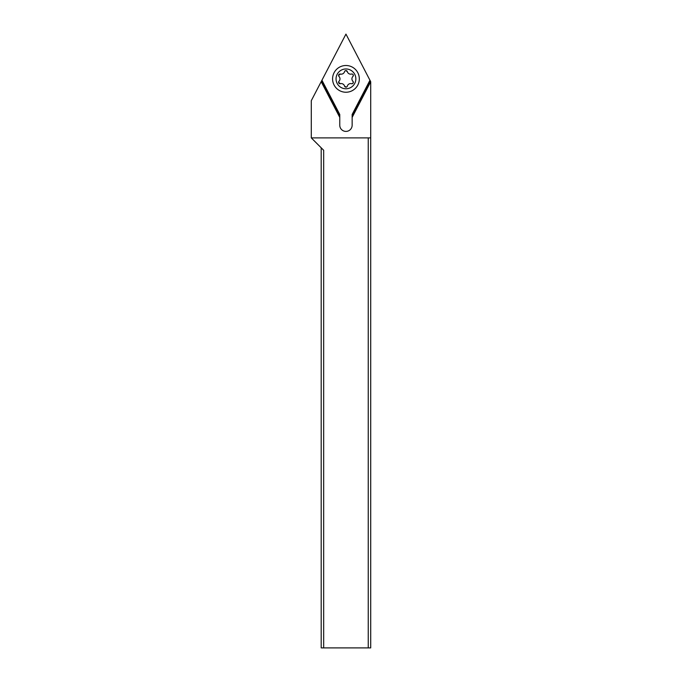 <?xml version="1.0" encoding="UTF-8"?>
<svg xmlns="http://www.w3.org/2000/svg" width="682" height="682" viewBox="0 0 682 682"><rect width="100%" height="100%" fill="white"/><g stroke="black" fill="none" stroke-linecap="round" stroke-linejoin="round"><path stroke-width="1.02" d="M311.29 137.892L323.669 150.27L323.669 647.9L370.71 647.9L370.71 81.721L352.142 117.398L352.142 125.215A6.189 6.189 0 0 1 345.953 131.404A6.189 6.189 0 0 1 339.764 125.215L339.764 114.474L339.764 115.548L321.657 80.766L311.29 100.68L311.29 137.892L368.237 137.892L368.237 647.9M370.71 81.721L345.953 34.1L321.938 80.229L339.764 114.474M321.657 80.766L321.938 80.229M370.249 80.766L352.142 115.548L352.142 114.474L352.142 117.398M339.764 117.398L321.179 81.695M323.669 647.9L321.196 647.9L321.196 147.789M368.237 137.892L370.71 137.892M332.586 78.873A13.367 13.367 0 0 0 345.953 92.241A13.367 13.367 0 0 0 359.32 78.873A13.367 13.367 0 0 0 345.953 65.506A13.367 13.367 0 0 0 332.586 78.873M336.047 78.873A9.906 9.906 0 0 0 345.953 88.771A9.906 9.906 0 0 0 355.851 78.873A9.906 9.906 0 0 0 345.953 68.967A9.906 9.906 0 0 0 336.047 78.873M344.555 86.111A3.427 3.427 0 0 0 340.378 83.698A1.449 1.449 0 0 1 338.988 81.286A3.427 3.427 0 0 0 338.988 76.461A1.449 1.449 0 0 1 340.378 74.048A3.427 3.427 0 0 0 344.555 71.636A1.449 1.449 0 0 1 347.343 71.636A3.427 3.427 0 0 0 351.52 74.048A1.449 1.449 0 0 1 352.918 76.461A3.427 3.427 0 0 0 352.918 81.286A1.449 1.449 0 0 1 351.52 83.698A3.427 3.427 0 0 0 347.343 86.111A1.449 1.449 0 0 1 344.555 86.111L346.209 87.151M347.044 86.674L347.343 86.111M351.921 83.741L353.02 83.204M353.31 82.582L352.918 81.286M353.336 75.446L352.918 76.461L353.31 75.173M352.193 74.031L351.52 74.048M347.343 71.636L345.697 70.596M344.853 71.073L344.555 71.636M340.378 74.048L338.57 75.446L338.988 76.461M338.988 81.286L338.57 82.3L340.378 83.698M352.142 114.474L369.968 80.229"/></g></svg>
